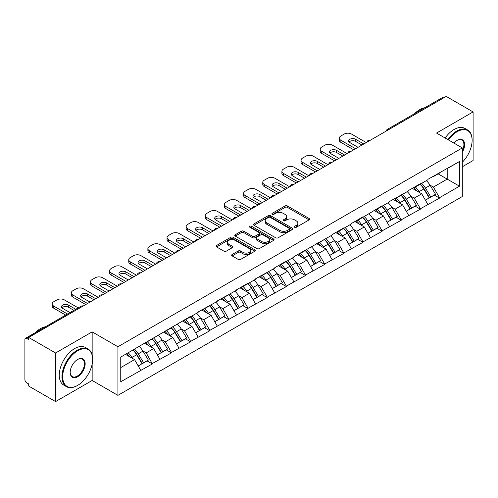 <?xml version="1.0" encoding="UTF-8"?>
<svg xmlns="http://www.w3.org/2000/svg" width="498" height="498" viewBox="0 0 498 498"><rect width="100%" height="100%" fill="white"/><g stroke="black" fill="none" stroke-linecap="round" stroke-linejoin="round"><path stroke-width="0.75" d="M294.629 227.269A1.195 0.691 0 0 0 296.316 227.269L309.115 219.879A1.706 0.984 0 0 0 309.613 219.182A1.706 0.984 0 0 0 309.115 218.485L287.427 205.967A1.706 0.984 0 0 0 285.018 205.967L272.219 213.356A1.195 0.691 0 0 0 271.871 213.847A1.195 0.691 0 0 0 272.219 214.333A1.195 0.691 0 0 0 273.906 214.333L275.562 213.374A5.453 3.15 0 0 1 283.275 213.374L285.08 214.42A5.453 3.15 0 0 1 286.68 216.642A5.453 3.15 0 0 1 285.08 218.871L283.424 219.823A1.195 0.691 0 0 0 283.076 220.315A1.195 0.691 0 0 0 283.424 220.801A1.195 0.691 0 0 0 285.111 220.801L286.767 219.842A5.453 3.15 0 0 1 294.48 219.842L296.285 220.888A5.453 3.15 0 0 1 297.879 223.11A5.453 3.15 0 0 1 296.285 225.339L294.629 226.291A1.195 0.691 0 0 0 294.281 226.783A1.195 0.691 0 0 0 294.629 227.269L294.629 226.291M232.136 254.515A1.706 0.984 0 0 0 231.638 255.206A1.706 0.984 0 0 0 232.136 255.904L238.218 259.414A1.706 0.984 0 0 0 240.627 259.414L254.845 251.21A1.706 0.984 0 0 0 255.343 250.513A1.706 0.984 0 0 0 254.845 249.822L233.157 237.297A1.706 0.984 0 0 0 230.748 237.297L216.537 245.508A1.706 0.984 0 0 0 216.039 246.205A1.706 0.984 0 0 0 216.537 246.896L223.882 251.141A1.706 0.984 0 0 0 226.291 251.141L232.379 247.631A1.706 0.984 0 0 0 232.877 246.933A1.706 0.984 0 0 0 232.379 246.236L228.731 244.132A4.557 2.633 0 0 1 227.399 242.271A4.557 2.633 0 0 1 230.213 239.843A4.557 2.633 0 0 1 235.181 240.41L249.454 248.651A4.557 2.633 0 0 1 250.787 250.513A4.557 2.633 0 0 1 247.973 252.947A4.557 2.633 0 0 1 243.005 252.374L240.627 250.998A1.706 0.984 0 0 0 238.218 250.998L232.136 254.515L232.136 255.904M92.155 331.867L55.583 352.982L28.703 337.463L446.22 96.413L473.1 111.932L436.528 133.047L462.3 147.925L117.926 346.745L92.155 331.867L92.155 354.844M275.687 237.789A1.706 0.984 0 0 0 278.096 237.789L292.307 229.578A1.706 0.984 0 0 0 292.805 228.887A1.706 0.984 0 0 0 292.307 228.19L270.626 215.671A1.706 0.984 0 0 0 268.217 215.671L253.999 223.876A1.706 0.984 0 0 0 253.501 224.573A1.706 0.984 0 0 0 253.999 225.27L275.687 237.789M250.32 227.524A1.195 0.691 0 0 1 251.534 227.692L251.534 226.279L273.576 239.003A1.706 0.984 0 0 1 274.074 239.7A1.706 0.984 0 0 1 273.576 240.397L259.365 248.602A1.706 0.984 0 0 1 256.949 248.602L235.268 236.083L235.268 234.695A1.706 0.984 0 0 0 234.77 235.386A1.706 0.984 0 0 0 235.268 236.083M235.268 234.695L241.349 231.178A1.706 0.984 0 0 1 243.759 231.178L252.554 236.257A1.706 0.984 0 0 0 254.964 236.257L258.997 233.929A1.706 0.984 0 0 0 259.502 233.232A1.706 0.984 0 0 0 258.997 232.535L249.847 227.25A1.195 0.691 0 0 1 249.498 226.764A1.195 0.691 0 0 1 250.233 226.129A1.195 0.691 0 0 1 251.534 226.279M55.583 352.982L55.583 401.587L92.155 380.472L117.926 395.356L117.926 346.745M117.926 395.356L462.3 196.529L462.3 147.925M132.985 350.026A11.628 6.717 -120 0 1 136.962 354.682L142.384 363.627L147.109 360.901L152.351 363.926L146.213 352.877L142.814 350.909M152.351 363.926L120.753 381.748L120.753 357.091L190.641 316.311L190.641 316.74L198.129 312.414L198.129 311.991L217.277 301.365L217.277 300.935L236.419 290.309L236.419 289.886L248.079 283.15L248.079 283.58L255.567 279.254L255.567 278.83L274.709 268.204L274.709 267.775L286.369 261.045L286.369 261.469L293.857 257.149L293.857 256.725L332.147 235.044L332.147 234.614L343.807 227.885L343.807 228.308L351.295 223.988L351.295 223.565L362.955 216.829L362.955 217.259L382.097 205.78L382.097 206.203L389.585 201.883L389.585 201.453L408.727 190.827L408.727 190.404L420.387 183.669L420.387 184.098L427.875 179.772L427.875 179.348L459.48 161.526L459.48 186.184L439.535 197.7L433.397 187.074L429.998 185.107M420.169 184.223A11.628 6.717 -120 0 1 424.147 188.879L429.569 197.824L434.293 195.098L439.535 198.123L439.535 197.7M439.535 198.123L420.387 208.755L414.255 198.123L410.85 196.162M401.021 195.278A11.628 6.717 -120 0 1 405.005 199.935L410.42 208.88L415.145 206.153L420.387 209.179L420.387 208.755M420.387 209.179L401.245 219.805L395.107 209.179L391.708 207.218M381.873 206.334A11.628 6.717 -120 0 1 385.857 210.984L391.279 219.935L396.003 217.209L401.245 220.234L401.245 219.805M401.245 220.234L382.097 230.86L375.959 220.234L372.56 218.267M362.731 217.383A11.628 6.717 -120 0 1 366.709 222.04L372.13 230.985L376.855 228.258L382.097 231.284L382.097 230.86M382.097 231.284L362.955 241.916L356.817 231.284L353.418 229.323M343.583 228.439A11.628 6.717 -120 0 1 347.567 233.095L352.982 242.04L357.707 239.314L362.955 242.339L362.955 241.916M362.955 242.339L343.807 252.965L337.669 242.339L334.27 240.378M324.441 239.494A11.628 6.717 -120 0 1 328.419 244.145L333.841 253.096L338.565 250.37L343.807 253.395L343.807 252.965M343.807 253.395L324.659 264.021L318.527 253.395L315.128 251.428M305.293 250.544A11.628 6.717 -120 0 1 309.277 255.2L314.692 264.145L319.417 261.419L324.659 264.444L324.659 264.021M324.659 264.444L305.517 275.077L299.379 264.444L295.98 262.483M286.151 261.599A11.628 6.717 -120 0 1 290.129 266.256L295.551 275.201L300.275 272.474L305.517 275.5L305.517 275.077M305.517 275.5L286.369 286.126L280.237 275.5L276.832 273.539M267.003 272.655A11.628 6.717 -120 0 1 270.98 277.305L276.402 286.257L281.127 283.53L286.369 286.555L286.369 286.126M286.369 286.555L267.227 297.182L261.089 286.555L257.69 284.588M247.855 283.704A11.628 6.717 -120 0 1 251.839 288.361L257.261 297.306L261.985 294.579L267.227 297.605L267.227 297.182M267.227 297.605L248.079 308.237L241.941 297.605L238.542 295.644M228.713 294.76A11.628 6.717 -120 0 1 232.691 299.416L238.112 308.362L242.837 305.635L248.079 308.66L248.079 308.237M248.079 308.66L228.937 319.286L222.799 308.66L219.4 306.7M209.565 305.816A11.628 6.717 -120 0 1 213.549 310.466L218.964 319.417L223.689 316.691L228.937 319.716L228.937 319.286M228.937 319.716L209.789 330.342L203.651 319.716L200.252 317.749M190.423 316.865A11.628 6.717 -120 0 1 194.401 321.521L199.823 330.467L204.547 327.74L209.789 330.765L209.789 330.342M209.789 330.765L190.641 341.398L184.509 330.765L181.11 328.805M171.275 327.921A11.628 6.717 -120 0 1 175.259 332.577L180.674 341.522L185.399 338.796L190.641 341.821L190.641 341.398M190.641 341.821L171.499 352.447L165.361 341.821L161.962 339.86M152.133 338.976A11.628 6.717 -120 0 1 156.111 343.626L161.533 352.578L166.257 349.851L171.499 352.877L171.499 352.447M171.499 352.877L152.351 363.503M145.846 342.176L146.213 342.387L152.351 338.845M146.213 352.877L153.701 348.55L144.252 343.097M159.839 359.183L153.701 348.55M164.994 331.12L165.361 331.332L171.499 327.79M165.361 341.821L172.85 337.501L163.4 332.042M178.981 348.127L172.85 337.501M184.136 320.071L184.509 320.282L190.641 316.74M184.509 330.765L191.991 326.445L182.542 320.992M198.129 337.071L191.991 326.445M203.284 309.015L203.651 309.227L209.789 305.685M203.651 319.716L211.14 315.39L201.69 309.937M217.277 326.022L211.14 315.39M222.432 297.96L222.799 298.171L228.937 294.629M222.799 308.66L230.281 304.34L220.832 298.881M236.419 314.966L230.281 304.34M241.574 286.91L241.941 287.122L248.079 283.58M241.941 297.605L249.43 293.285L239.98 287.832M255.567 303.911L249.43 293.285M260.722 275.855L261.089 276.066L267.227 272.524M261.089 286.555L268.578 282.229L259.122 276.776M274.709 292.861L268.578 282.229M279.864 264.799L280.237 265.011L286.369 261.469M280.237 275.5L287.72 271.18L278.27 265.72M293.857 281.806L287.72 271.18M299.012 253.75L299.379 253.961L305.517 250.419M299.379 264.444L306.868 260.124L297.418 254.671M312.999 270.75L306.868 260.124M318.16 242.694L318.527 242.906L324.659 239.364M318.527 253.395L326.009 249.068L316.56 243.615M332.147 259.701L326.009 249.068M337.302 231.638L337.669 231.85L343.807 228.308M337.669 242.339L345.158 238.019L335.708 232.56M351.295 248.645L345.158 238.019M356.45 220.589L356.817 220.801L362.955 217.259M356.817 231.284L364.299 226.964L354.85 221.51M370.437 237.59L364.299 226.964M375.592 209.534L375.959 209.745L382.097 206.203M375.959 220.234L383.448 215.908L373.998 210.455M389.585 226.54L383.448 215.908M394.74 198.478L395.107 198.69L401.245 195.148M395.107 209.179L402.596 204.859L393.14 199.399M408.727 215.485L402.596 204.859M413.882 187.429L414.255 187.64L420.387 184.098M414.255 198.123L421.738 193.803L412.288 188.35M427.875 204.429L421.738 193.803M444.384 97.477L388.789 129.573M388.004 130.022A2.602 1.5 120 0 1 388.664 129.499A2.602 1.5 60 0 0 387.363 129.374L442.959 97.272A2.602 1.5 60 0 1 444.26 97.403M433.03 176.373L433.397 176.585L439.535 173.043M433.397 187.074L447.204 179.099L447.204 168.617L459.48 161.526M438.122 173.858L459.48 186.184M462.3 166.774L473.1 160.537L473.1 111.932M55.583 401.587L28.703 386.068L28.703 383.946L26.743 382.813A2.602 1.5 -120 0 1 24.9 379.625L24.9 339.518A2.602 1.5 -120 0 1 25.442 338.329A2.602 1.5 -120 0 1 26.743 338.453L28.703 339.586L28.703 337.463M120.753 367.58L134.56 359.606L125.477 354.364M140.691 370.232L134.56 359.606M423.879 189.084L424.483 189.439M404.731 200.14L405.341 200.489M385.589 211.196L386.193 211.544M366.441 222.245L367.051 222.6M347.299 233.301L347.903 233.649M328.151 244.356L328.761 244.705M309.003 255.406L309.613 255.76M289.861 266.461L290.465 266.81M270.713 277.517L271.323 277.865M251.571 288.566L252.175 288.921M232.423 299.622L233.033 299.97M213.281 310.677L213.885 311.026M194.133 321.727L194.743 322.082M174.985 332.782L175.595 333.131M155.843 343.838L156.447 344.186M136.695 354.887L137.305 355.242M92.155 380.472L92.155 364.1M295.102 227.437L296.285 226.752A5.453 3.15 0 0 0 297.879 224.53L297.879 223.11M286.68 216.642L286.68 218.062A5.453 3.15 0 0 1 285.08 220.284L283.904 220.969M309.09 219.892L287.427 207.386A1.706 0.984 0 0 0 285.018 207.386L272.699 214.501M292.307 228.19L292.307 229.578L270.626 217.084A1.706 0.984 0 0 0 268.217 217.084L254.024 225.283L253.999 223.876M289.294 229.373A1.195 0.691 0 0 0 289.649 228.887A1.195 0.691 0 0 0 289.294 228.395L270.265 217.408A1.195 0.691 0 0 0 268.578 217.408L266.828 218.417A5.453 3.15 0 0 0 265.235 220.645A5.453 3.15 0 0 0 266.828 222.867L279.839 230.381A5.453 3.15 0 0 0 287.551 230.381L289.294 229.373L289.294 230.786A1.195 0.691 0 0 0 289.649 230.3L289.649 228.887M265.235 220.645L265.235 222.058A5.453 3.15 0 0 0 266.828 224.287L266.828 222.867M289.294 230.786L287.551 231.794A5.453 3.15 0 0 1 279.839 231.794L266.828 224.287M235.293 236.096L241.349 232.597L241.349 231.178M259.502 233.232L259.502 234.651A1.706 0.984 0 0 1 258.997 235.342L254.964 237.677A1.706 0.984 0 0 1 252.554 237.677L243.759 232.597A1.706 0.984 0 0 0 241.349 232.597M251.534 227.692L273.551 240.41M261.68 241.524A4.557 2.633 0 0 0 266.648 242.096A4.557 2.633 0 0 0 269.462 239.663A4.557 2.633 0 0 0 268.123 237.801L263.093 234.9A1.706 0.984 0 0 0 260.684 234.9L256.651 237.229A1.706 0.984 0 0 0 256.153 237.926A1.706 0.984 0 0 0 256.651 238.623L261.68 241.524L261.68 242.943A4.557 2.633 0 0 0 266.648 243.51A4.557 2.633 0 0 0 269.462 241.082L269.462 239.663M256.153 237.926L256.153 239.345A1.706 0.984 0 0 0 256.651 240.036L256.651 238.623M261.68 242.943L256.651 240.036M250.787 250.513L250.787 251.932A4.557 2.633 0 0 1 247.973 254.36A4.557 2.633 0 0 1 243.005 253.793L240.627 252.418A1.706 0.984 0 0 0 238.218 252.418L232.161 255.916M227.399 242.271L227.399 243.69A4.557 2.633 0 0 0 228.731 245.551L228.731 244.132M232.354 247.643L228.731 245.551M254.82 251.222L233.157 238.716A1.706 0.984 0 0 0 230.748 238.716L216.562 246.908M366.267 142.571L351.538 134.074A5.204 3.007 0 0 0 344.174 134.074L340.862 135.985A5.204 3.007 0 0 0 339.337 138.108A5.204 3.007 0 0 0 340.862 140.237L340.862 142.36L353.748 149.805M340.862 142.36A5.204 3.007 180 0 1 339.337 140.237L339.337 138.108M349.129 142.005A4.077 2.353 180 0 1 355.653 141.407L361.971 145.055M340.862 140.237L355.591 148.74M358.043 147.321L349.882 142.609A4.077 2.353 180 0 1 348.687 140.946A4.077 2.353 180 0 1 351.202 138.768A4.077 2.353 180 0 1 355.653 139.278L363.814 143.99M426.394 180.625A14.23 8.217 60 0 1 430.129 185.318L425.398 188.045A14.23 8.217 -120 0 0 421.669 183.357M425.398 188.045L430.82 196.996L435.545 194.264L430.129 185.318M429.569 197.824L430.82 196.996M434.293 195.098L435.545 194.264M413.533 187.628A11.628 6.717 60 0 1 416.739 190.921M415.351 187.005A14.23 8.217 60 0 1 419.079 191.693L419.615 192.577M425.435 200.208L429.226 197.918L423.804 188.966A14.23 8.217 -120 0 0 420.075 184.279M429.226 197.918L425.392 200.128M347.118 153.627L332.39 145.123A5.204 3.007 0 0 0 325.032 145.123L321.714 147.041A5.204 3.007 0 0 0 320.189 149.163A5.204 3.007 0 0 0 321.714 151.292L321.714 153.415L334.6 160.854M321.714 153.415A5.204 3.007 180 0 1 320.189 151.292L320.189 149.163M329.981 153.06A4.077 2.353 180 0 1 336.505 152.456L342.823 156.111M321.714 151.292L336.443 159.79M338.895 158.376L330.734 153.664A4.077 2.353 180 0 1 329.539 151.996A4.077 2.353 180 0 1 332.06 149.823A4.077 2.353 180 0 1 336.505 150.334L344.666 155.046M407.252 191.68A14.23 8.217 60 0 1 410.981 196.374L406.256 199.1A14.23 8.217 -120 0 0 402.527 194.407M406.256 199.1L411.678 208.046L416.403 205.319L410.981 196.374M410.42 208.88L411.678 208.046M415.145 206.153L416.403 205.319M394.391 198.683A11.628 6.717 60 0 1 397.597 201.97M396.203 198.061A14.23 8.217 60 0 1 399.938 202.748L400.467 203.632M406.293 211.264L410.078 208.967L404.662 200.022A14.23 8.217 -120 0 0 400.927 195.328M410.078 208.967L406.244 211.183M327.977 164.682L313.248 156.179A5.204 3.007 0 0 0 305.884 156.179L302.572 158.09A5.204 3.007 0 0 0 301.047 160.219A5.204 3.007 0 0 0 302.572 162.342L302.572 164.471L315.458 171.91M302.572 164.471A5.204 3.007 180 0 1 301.047 162.342L301.047 160.219M310.833 164.116A4.077 2.353 180 0 1 317.357 163.512L323.681 167.16M302.572 162.342L317.294 170.845M319.753 169.426L311.592 164.72A4.077 2.353 180 0 1 310.397 163.051A4.077 2.353 180 0 1 312.912 160.879A4.077 2.353 180 0 1 317.357 161.389L325.518 166.095M388.104 202.736A14.23 8.217 60 0 1 391.833 207.423L387.108 210.15A14.23 8.217 -120 0 0 383.379 205.462M387.108 210.15L392.53 219.101L397.255 216.375L391.833 207.423M391.279 219.935L392.53 219.101M396.003 217.209L397.255 216.375M375.243 209.733A11.628 6.717 60 0 1 378.449 213.026M377.061 209.11A14.23 8.217 60 0 1 380.789 213.804L381.325 214.682M387.145 222.32L390.936 220.023L385.514 211.071A14.23 8.217 -120 0 0 381.785 206.384M390.936 220.023L387.102 222.239M308.828 175.732L294.1 167.235A5.204 3.007 0 0 0 286.736 167.235L283.424 169.146A5.204 3.007 0 0 0 281.899 171.268A5.204 3.007 0 0 0 283.424 173.397L283.424 175.52L296.31 182.965M283.424 175.52A5.204 3.007 180 0 1 281.899 173.397L281.899 171.268M291.691 175.165A4.077 2.353 180 0 1 298.215 174.568L304.533 178.216M283.424 173.397L298.153 181.901M300.605 180.481L292.444 175.769A4.077 2.353 180 0 1 291.249 174.107A4.077 2.353 180 0 1 293.77 171.928A4.077 2.353 180 0 1 298.215 172.439L306.376 177.151M368.962 213.785A14.23 8.217 60 0 1 372.691 218.479L367.966 221.205A14.23 8.217 -120 0 0 364.237 216.518M367.966 221.205L373.382 230.157L378.107 227.424L372.691 218.479M372.13 230.985L373.382 230.157M376.855 228.258L378.107 227.424M356.095 220.788A11.628 6.717 60 0 1 359.307 224.081M357.913 220.166A14.23 8.217 60 0 1 361.641 224.853L362.177 225.737M368.003 233.369L371.788 231.078L366.366 222.127A14.23 8.217 -120 0 0 362.637 217.439M371.788 231.078L367.954 233.288M289.687 186.787L274.958 178.284A5.204 3.007 0 0 0 267.594 178.284L264.282 180.201A5.204 3.007 0 0 0 262.757 182.324A5.204 3.007 0 0 0 264.282 184.453L264.282 186.576L277.168 194.015M264.282 186.576A5.204 3.007 180 0 1 262.757 184.453L262.757 182.324M272.543 186.221A4.077 2.353 180 0 1 279.067 185.617L285.391 189.271M264.282 184.453L279.005 192.95M281.463 191.537L273.302 186.825A4.077 2.353 180 0 1 272.107 185.156A4.077 2.353 180 0 1 274.622 182.984A4.077 2.353 180 0 1 279.067 183.494L287.228 188.207M349.814 224.841A14.23 8.217 60 0 1 353.543 229.534L348.818 232.261A14.23 8.217 -120 0 0 345.089 227.567M348.818 232.261L354.24 241.206L358.965 238.48L353.543 229.534M352.982 242.04L354.24 241.206M357.707 239.314L358.965 238.48M336.953 231.844A11.628 6.717 60 0 1 340.159 235.131M338.771 231.221A14.23 8.217 60 0 1 342.5 235.909L343.035 236.793M348.855 244.425L352.646 242.128L347.224 233.182A14.23 8.217 -120 0 0 343.495 228.489M352.646 242.128L348.812 244.344M270.539 197.843L255.81 189.34A5.204 3.007 0 0 0 248.446 189.34L245.134 191.251A5.204 3.007 0 0 0 243.609 193.38A5.204 3.007 0 0 0 245.134 195.502L245.134 197.631L258.02 205.07M245.134 197.631A5.204 3.007 180 0 1 243.609 195.502L243.609 193.38M253.401 197.276A4.077 2.353 180 0 1 259.925 196.673L266.243 200.321M245.134 195.502L259.863 204.006M262.315 202.586L254.154 197.88A4.077 2.353 180 0 1 252.959 196.212A4.077 2.353 180 0 1 255.48 194.039A4.077 2.353 180 0 1 259.925 194.55L268.086 199.256M330.666 235.896A14.23 8.217 60 0 1 334.401 240.584L329.676 243.31A14.23 8.217 -120 0 0 325.941 238.623M329.676 243.31L335.092 252.262L339.817 249.535L334.401 240.584M333.841 253.096L335.092 252.262M338.565 250.37L339.817 249.535M317.805 242.893A11.628 6.717 60 0 1 321.017 246.186M319.623 242.271A14.23 8.217 60 0 1 323.351 246.964L323.887 247.842M329.713 255.48L333.498 253.183L328.076 244.232A14.23 8.217 -120 0 0 324.347 239.544M333.498 253.183L329.664 255.399M462.3 162.242A21.177 12.226 120 0 0 472.116 140.343A21.177 12.226 120 0 0 457.145 131.696A21.177 12.226 120 0 0 448.455 139.932M447.82 139.565A21.694 12.525 -60 0 1 456.778 131.061A21.694 12.525 -60 0 1 467.622 129.984A21.694 12.525 -60 0 1 472.116 139.919A21.694 12.525 -60 0 1 472.116 140.131M453.896 143.075A10.589 6.113 -60 0 1 457.145 140.343L457.145 140.343A10.589 6.113 -60 0 1 464.099 141.768A10.589 6.113 -60 0 1 462.3 152.282M462.3 150.769A10.066 5.814 120 0 0 461.808 140.056A10.066 5.814 120 0 0 456.959 140.455M414.554 113.675A21.694 12.525 -60 0 1 419.714 109.66A21.694 12.525 -60 0 1 424.875 107.717M445.119 138.002A21.694 12.525 -60 0 1 454.076 129.499A21.694 12.525 -60 0 1 464.927 128.428L467.622 129.984M77.302 385.577L77.676 385.365A21.177 12.226 120 0 0 92.647 359.432A21.177 12.226 120 0 0 77.676 350.785A21.177 12.226 120 0 0 62.698 376.718A21.177 12.226 120 0 0 77.676 385.365L77.302 385.577A21.694 12.525 -60 0 1 66.458 386.647A21.694 12.525 -60 0 1 63.134 369.267A21.694 12.525 -60 0 1 77.302 350.144A21.694 12.525 -60 0 1 88.152 349.073A21.694 12.525 -60 0 1 92.647 359.002A21.694 12.525 -60 0 1 92.647 359.22M77.676 359.432L77.676 359.432A10.589 6.113 -60 0 1 85.158 363.752A10.589 6.113 -60 0 1 77.676 376.718A10.589 6.113 -60 0 1 70.187 372.398A10.589 6.113 -60 0 1 77.676 359.432L77.676 359.432M70.187 372.18A10.066 5.814 120 0 0 72.272 376.581A10.066 5.814 120 0 0 77.302 376.077A10.066 5.814 120 0 0 83.882 367.207A10.066 5.814 120 0 0 82.338 359.145A10.066 5.814 120 0 0 77.489 359.537M35.078 332.757A21.694 12.525 -60 0 1 40.238 328.748A21.694 12.525 -60 0 1 45.399 326.8M66.458 386.647L63.756 385.091A21.694 12.525 -60 0 1 60.432 367.705A21.694 12.525 -60 0 1 74.607 348.588A21.694 12.525 -60 0 1 85.451 347.511L88.152 349.073M251.39 208.892L236.668 200.395A5.204 3.007 0 0 0 229.304 200.395L225.986 202.306A5.204 3.007 0 0 0 224.461 204.429A5.204 3.007 0 0 0 225.986 206.558L225.986 208.681L238.872 216.126M225.986 208.681A5.204 3.007 180 0 1 224.461 206.558L224.461 204.429M234.253 208.326A4.077 2.353 180 0 1 240.777 207.728L247.095 211.376M225.986 206.558L240.715 215.061M243.167 213.642L235.006 208.93A4.077 2.353 180 0 1 233.817 207.268A4.077 2.353 180 0 1 236.332 205.089A4.077 2.353 180 0 1 240.777 205.599L248.938 210.312M311.524 246.946A14.23 8.217 60 0 1 315.253 251.639L310.528 254.366A14.23 8.217 -120 0 0 306.799 249.679M310.528 254.366L315.95 263.317L320.675 260.585L315.253 251.639M314.692 264.145L315.95 263.317M319.417 261.419L320.675 260.585M298.663 253.949A11.628 6.717 60 0 1 301.869 257.242M300.481 253.326A14.23 8.217 60 0 1 304.21 258.014L304.745 258.898M310.565 266.53L314.35 264.239L308.934 255.287A14.23 8.217 -120 0 0 305.206 250.6M314.35 264.239L310.515 266.449M232.249 219.948L217.52 211.445A5.204 3.007 0 0 0 210.156 211.445L206.844 213.362A5.204 3.007 0 0 0 205.319 215.485A5.204 3.007 0 0 0 206.844 217.614L206.844 219.736L219.73 227.175M206.844 219.736A5.204 3.007 180 0 1 205.319 217.614L205.319 215.485M215.111 219.381A4.077 2.353 180 0 1 221.635 218.778L227.953 222.432M206.844 217.614L221.573 226.111M224.025 224.698L215.864 219.985A4.077 2.353 180 0 1 214.669 218.317A4.077 2.353 180 0 1 217.184 216.144A4.077 2.353 180 0 1 221.635 216.655L229.796 221.367M292.376 258.001A14.23 8.217 60 0 1 296.105 262.695L291.38 265.422A14.23 8.217 -120 0 0 287.651 260.728M291.38 265.422L296.802 274.367L301.527 271.64L296.105 262.695M295.551 275.201L296.802 274.367M300.275 272.474L301.527 271.64M279.515 265.004A11.628 6.717 60 0 1 282.721 268.291M281.333 264.382A14.23 8.217 60 0 1 285.061 269.069L285.597 269.953M291.417 277.585L295.208 275.288L289.786 266.343A14.23 8.217 -120 0 0 286.057 261.649M295.208 275.288L291.374 277.504M213.1 231.004L198.372 222.5A5.204 3.007 0 0 0 191.014 222.5L187.696 224.411A5.204 3.007 0 0 0 186.171 226.54A5.204 3.007 0 0 0 187.696 228.663L187.696 230.792L200.582 238.231M187.696 230.792A5.204 3.007 180 0 1 186.171 228.663L186.171 226.54M195.963 230.437A4.077 2.353 180 0 1 202.487 229.833L208.805 233.481M187.696 228.663L202.425 237.166M204.877 235.747L196.716 231.041A4.077 2.353 180 0 1 195.521 229.373A4.077 2.353 180 0 1 198.042 227.2A4.077 2.353 180 0 1 202.487 227.711L210.648 232.417M273.234 269.057A14.23 8.217 60 0 1 276.963 273.744L272.238 276.471A14.23 8.217 -120 0 0 268.509 271.784M272.238 276.471L277.66 285.422L282.385 282.696L276.963 273.744M276.402 286.257L277.66 285.422M281.127 283.53L282.385 282.696M260.373 276.054A11.628 6.717 60 0 1 263.579 279.347M262.185 275.431A14.23 8.217 60 0 1 265.92 280.125L266.449 281.003M272.275 288.641L276.06 286.344L270.644 277.392A14.23 8.217 -120 0 0 266.909 272.705M276.06 286.344L272.225 288.56M193.959 242.053L179.23 233.556A5.204 3.007 0 0 0 171.866 233.556L168.554 235.467A5.204 3.007 0 0 0 167.029 237.59A5.204 3.007 0 0 0 168.554 239.719L168.554 241.841L181.44 249.286M168.554 241.841A5.204 3.007 180 0 1 167.029 239.719L167.029 237.59M176.815 241.486A4.077 2.353 180 0 1 183.339 240.889L189.663 244.537M168.554 239.719L183.276 248.222M185.735 246.803L177.574 242.09A4.077 2.353 180 0 1 176.379 240.428A4.077 2.353 180 0 1 178.894 238.249A4.077 2.353 180 0 1 183.339 238.76L191.5 243.472M254.086 280.106A14.23 8.217 60 0 1 257.815 284.8L253.09 287.527A14.23 8.217 -120 0 0 249.361 282.839M253.09 287.527L258.512 296.478L263.237 293.745L257.815 284.8M257.261 297.306L258.512 296.478M261.985 294.579L263.237 293.745M241.225 287.109A11.628 6.717 60 0 1 244.431 290.402M243.043 286.487A14.23 8.217 60 0 1 246.771 291.174L247.307 292.058M253.127 299.69L256.918 297.399L251.496 288.448A14.23 8.217 -120 0 0 247.767 283.76M256.918 297.399L253.084 299.609M174.81 253.109L160.082 244.605A5.204 3.007 0 0 0 152.718 244.605L149.406 246.522A5.204 3.007 0 0 0 147.881 248.645A5.204 3.007 0 0 0 149.406 250.774L149.406 252.897L162.292 260.336M149.406 252.897A5.204 3.007 180 0 1 147.881 250.774L147.881 248.645M157.673 252.542A4.077 2.353 180 0 1 164.197 251.938L170.515 255.592M149.406 250.774L164.135 259.271M166.587 257.858L158.426 253.146A4.077 2.353 180 0 1 157.231 251.478A4.077 2.353 180 0 1 159.752 249.305A4.077 2.353 180 0 1 164.197 249.815L172.358 254.528M234.944 291.162A14.23 8.217 60 0 1 238.673 295.856L233.948 298.582A14.23 8.217 -120 0 0 230.219 293.888M233.948 298.582L239.364 307.527L244.088 304.801L238.673 295.856M238.112 308.362L239.364 307.527M242.837 305.635L244.088 304.801M222.077 298.165A11.628 6.717 60 0 1 225.289 301.452M223.895 297.543A14.23 8.217 60 0 1 227.623 302.23L228.159 303.114M233.985 310.746L237.77 308.449L232.348 299.503A14.23 8.217 -120 0 0 228.619 294.81M237.77 308.449L233.936 310.665M155.669 264.164L140.94 255.661A5.204 3.007 0 0 0 133.576 255.661L130.264 257.572A5.204 3.007 0 0 0 128.739 259.701A5.204 3.007 0 0 0 130.264 261.824L130.264 263.952L143.15 271.391M130.264 263.952A5.204 3.007 180 0 1 128.739 261.824L128.739 259.701M138.525 263.598A4.077 2.353 180 0 1 145.049 262.994L151.367 266.642M130.264 261.824L144.986 270.327M147.445 268.908L139.284 264.201A4.077 2.353 180 0 1 138.089 262.533A4.077 2.353 180 0 1 140.604 260.361A4.077 2.353 180 0 1 145.049 260.871L153.21 265.577M215.796 302.218A14.23 8.217 60 0 1 219.525 306.905L214.8 309.632A14.23 8.217 -120 0 0 211.071 304.944M214.8 309.632L220.222 318.583L224.947 315.857L219.525 306.905M218.964 319.417L220.222 318.583M223.689 316.691L224.947 315.857M202.935 309.214A11.628 6.717 60 0 1 206.141 312.507M204.753 308.592A14.23 8.217 60 0 1 208.481 313.286L209.017 314.163M214.837 321.801L218.622 319.504L213.206 310.553A14.23 8.217 -120 0 0 209.477 305.865M218.622 319.504L214.794 321.72M136.52 275.213L121.792 266.716A5.204 3.007 0 0 0 114.428 266.716L111.116 268.627A5.204 3.007 0 0 0 109.591 270.75A5.204 3.007 0 0 0 111.116 272.879L111.116 275.002L124.002 282.447M111.116 275.002A5.204 3.007 180 0 1 109.591 272.879L109.591 270.75M119.383 274.647A4.077 2.353 180 0 1 125.907 274.049L132.225 277.697M111.116 272.879L125.845 281.382M128.297 279.963L120.136 275.251A4.077 2.353 180 0 1 118.941 273.589A4.077 2.353 180 0 1 121.462 271.41A4.077 2.353 180 0 1 125.907 271.92L134.068 276.633M196.648 313.267A14.23 8.217 60 0 1 200.383 317.961L195.658 320.687A14.23 8.217 -120 0 0 191.923 316M195.658 320.687L201.074 329.639L205.799 326.906L200.383 317.961M199.823 330.467L201.074 329.639M204.547 327.74L205.799 326.906M183.787 320.27A11.628 6.717 60 0 1 186.999 323.563M185.605 319.648A14.23 8.217 60 0 1 189.333 324.335L189.869 325.219M195.695 332.851L199.48 330.56L194.058 321.608A14.23 8.217 -120 0 0 190.329 316.921M199.48 330.56L195.646 332.77M117.372 286.269L102.65 277.766A5.204 3.007 0 0 0 95.286 277.766L91.968 279.683A5.204 3.007 0 0 0 90.443 281.806A5.204 3.007 0 0 0 91.968 283.935L91.968 286.057L104.854 293.496M91.968 286.057A5.204 3.007 180 0 1 90.443 283.935L90.443 281.806M100.235 285.703A4.077 2.353 180 0 1 106.759 285.099L113.077 288.753M91.968 283.935L106.697 292.432M109.149 291.019L100.988 286.306A4.077 2.353 180 0 1 99.799 284.638A4.077 2.353 180 0 1 102.314 282.466A4.077 2.353 180 0 1 106.759 282.976L114.92 287.688M177.506 324.323A14.23 8.217 60 0 1 181.235 329.016L176.51 331.743A14.23 8.217 -120 0 0 172.781 327.049M176.51 331.743L181.932 340.688L186.657 337.961L181.235 329.016M180.674 341.522L181.932 340.688M185.399 338.796L186.657 337.961M164.645 331.326A11.628 6.717 60 0 1 167.851 334.612M166.463 330.703A14.23 8.217 60 0 1 170.191 335.391L170.727 336.275M176.547 343.906L180.332 341.609L174.916 332.664A14.23 8.217 -120 0 0 171.188 327.97M180.332 341.609L176.497 343.825M98.231 297.325L83.502 288.821A5.204 3.007 0 0 0 76.138 288.821L72.826 290.732A5.204 3.007 0 0 0 71.301 292.861A5.204 3.007 0 0 0 72.826 294.984L72.826 297.113L85.712 304.552M72.826 297.113A5.204 3.007 180 0 1 71.301 294.984L71.301 292.861M81.087 296.758A4.077 2.353 180 0 1 87.611 296.154L93.935 299.802M72.826 294.984L87.555 303.487M90.007 302.068L81.846 297.362A4.077 2.353 180 0 1 80.651 295.694A4.077 2.353 180 0 1 83.166 293.521A4.077 2.353 180 0 1 87.611 294.032L95.772 298.738M158.358 335.378A14.23 8.217 60 0 1 162.087 340.066L157.362 342.792A14.23 8.217 -120 0 0 153.633 338.105M157.362 342.792L162.784 351.744L167.509 349.017L162.087 340.066M161.533 352.578L162.784 351.744M166.257 349.851L167.509 349.017M145.497 342.375A11.628 6.717 60 0 1 148.703 345.668M147.315 341.753A14.23 8.217 60 0 1 151.043 346.446L151.579 347.324M157.399 354.962L161.19 352.665L155.768 343.713A14.23 8.217 -120 0 0 152.039 339.026M161.19 352.665L157.356 354.881M78.198 307.864L64.354 299.877A5.204 3.007 0 0 0 56.996 299.877L53.678 301.788A5.204 3.007 0 0 0 52.153 303.911A5.204 3.007 0 0 0 53.678 306.04L53.678 308.162L65.68 315.091M53.678 308.162A5.204 3.007 180 0 1 52.153 306.04L52.153 303.911M61.945 307.808A4.077 2.353 180 0 1 68.469 307.21L73.903 310.347M53.678 306.04L67.523 314.033M69.975 312.613L62.698 308.411A4.077 2.353 180 0 1 61.503 306.749A4.077 2.353 180 0 1 64.024 304.571A4.077 2.353 180 0 1 68.469 305.081L75.746 309.283M139.216 346.427A14.23 8.217 60 0 1 142.945 351.121L138.22 353.848A14.23 8.217 -120 0 0 134.491 349.16M138.22 353.848L143.636 362.799L148.367 360.066L142.945 351.121M142.384 363.627L143.636 362.799M147.109 360.901L148.367 360.066M126.666 353.673A11.628 6.717 60 0 1 129.561 356.724M128.167 352.808A14.23 8.217 60 0 1 131.902 357.496L132.431 358.379M138.257 366.011L142.042 363.721L136.626 354.769A14.23 8.217 -120 0 0 132.891 350.082M142.042 363.721L138.207 365.93M82.456 306.426L26.743 338.453M82.998 306.121A2.602 1.5 -60 0 0 82.338 306.357A2.602 1.5 -120 0 0 81.037 306.226L25.442 338.329M368.856 141.077A2.602 1.5 120 0 1 369.516 140.554A2.602 1.5 -60 0 1 370.182 140.318M349.714 152.133A2.602 1.5 120 0 1 350.374 151.61A2.602 1.5 -60 0 1 351.034 151.367M330.566 163.182A2.602 1.5 120 0 1 331.226 162.659A2.602 1.5 -60 0 1 331.886 162.423M311.418 174.238A2.602 1.5 120 0 1 312.084 173.715A2.602 1.5 -60 0 1 312.744 173.478M292.276 185.293A2.602 1.5 120 0 1 292.936 184.77A2.602 1.5 -60 0 1 293.596 184.528M273.128 196.343A2.602 1.5 120 0 1 273.788 195.82A2.602 1.5 -60 0 1 274.454 195.583M253.986 207.398A2.602 1.5 120 0 1 254.646 206.875A2.602 1.5 -60 0 1 255.306 206.639M234.838 218.454A2.602 1.5 120 0 1 235.498 217.931A2.602 1.5 -60 0 1 236.158 217.688M215.696 229.503A2.602 1.5 120 0 1 216.356 228.98A2.602 1.5 -60 0 1 217.016 228.744M196.548 240.559A2.602 1.5 120 0 1 197.208 240.036A2.602 1.5 -60 0 1 197.868 239.799M177.4 251.615A2.602 1.5 120 0 1 178.066 251.092A2.602 1.5 -60 0 1 178.726 250.849M158.258 262.664A2.602 1.5 120 0 1 158.918 262.141A2.602 1.5 -60 0 1 159.578 261.904M139.11 273.719A2.602 1.5 120 0 1 139.77 273.197A2.602 1.5 -60 0 1 140.436 272.96M119.968 284.775A2.602 1.5 120 0 1 120.628 284.252A2.602 1.5 -60 0 1 121.288 284.009M100.82 295.824A2.602 1.5 120 0 1 101.48 295.302A2.602 1.5 -60 0 1 102.14 295.065M296.285 226.752L296.285 225.339M283.424 220.801L283.424 219.823M285.08 220.284L285.08 218.871M272.219 214.333L272.219 213.356M285.018 207.386L285.018 205.967M287.427 207.386L287.427 205.967M309.115 219.879L309.115 218.485M268.217 217.084L268.217 215.671M270.626 217.084L270.626 215.671M279.839 231.794L279.839 230.381M287.551 231.794L287.551 230.381M243.759 232.597L243.759 231.178M252.554 237.677L252.554 236.257M254.964 237.677L254.964 236.257M258.997 235.342L258.997 233.929M273.576 240.397L273.576 239.003M238.218 252.418L238.218 250.998M240.627 252.418L240.627 250.998M243.005 253.793L243.005 252.374M232.379 247.631L232.379 246.236M216.537 246.896L216.537 245.508M230.748 238.716L230.748 237.297M233.157 238.716L233.157 237.297M254.845 251.21L254.845 249.822M423.804 188.966L419.079 191.693M355.653 141.407L355.653 139.278M404.662 200.022L399.938 202.748M336.505 152.456L336.505 150.334M385.514 211.071L380.789 213.804M317.357 163.512L317.357 161.389M366.366 222.127L361.641 224.853M298.215 174.568L298.215 172.439M347.224 233.182L342.5 235.909M279.067 185.617L279.067 183.494M328.076 244.232L323.351 246.964M259.925 196.673L259.925 194.55M308.934 255.287L304.21 258.014M240.777 207.728L240.777 205.599M289.786 266.343L285.061 269.069M221.635 218.778L221.635 216.655M270.644 277.392L265.92 280.125M202.487 229.833L202.487 227.711M251.496 288.448L246.771 291.174M183.339 240.889L183.339 238.76M232.348 299.503L227.623 302.23M164.197 251.938L164.197 249.815M213.206 310.553L208.481 313.286M145.049 262.994L145.049 260.871M194.058 321.608L189.333 324.335M125.907 274.049L125.907 271.92M174.916 332.664L170.191 335.391M106.759 285.099L106.759 282.976M155.768 343.713L151.043 346.446M87.611 296.154L87.611 294.032M136.626 354.769L131.902 357.496M68.469 307.21L68.469 305.081M387.363 129.374A2.602 2.602 0 0 0 386.112 131.117M370.35 140.212A2.602 2.602 0 0 0 366.964 142.173M351.208 151.268A2.602 2.602 0 0 0 347.822 153.222M332.06 162.323A2.602 2.602 0 0 0 328.674 164.278M312.918 173.372A2.602 2.602 0 0 0 309.532 175.333M293.77 184.428A2.602 2.602 0 0 0 290.384 186.383M274.628 195.484A2.602 2.602 0 0 0 271.236 197.438M255.48 206.533A2.602 2.602 0 0 0 252.094 208.494M236.332 217.589A2.602 2.602 0 0 0 232.946 219.543M217.19 228.644A2.602 2.602 0 0 0 213.804 230.599M198.042 239.694A2.602 2.602 0 0 0 194.656 241.655M178.9 250.749A2.602 2.602 0 0 0 175.508 252.704M159.752 261.805A2.602 2.602 0 0 0 156.366 263.759M140.61 272.854A2.602 2.602 0 0 0 137.218 274.815M121.462 283.91A2.602 2.602 0 0 0 118.076 285.864M102.314 294.965A2.602 2.602 0 0 0 98.928 296.92M83.172 306.015A2.602 2.602 0 0 0 81.037 306.226M472.116 140.343L472.116 139.919M92.647 359.432L92.647 359.002"/></g></svg>
